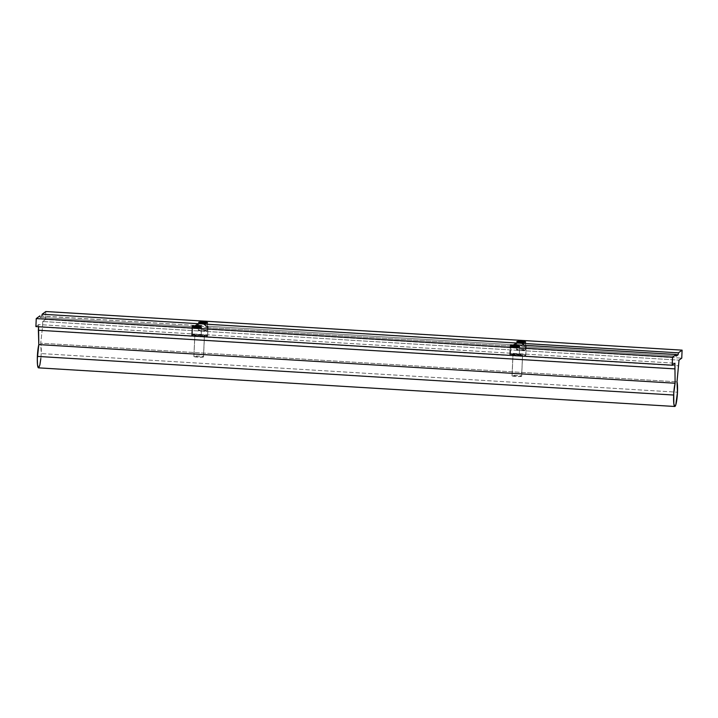 <?xml version="1.0" encoding="UTF-8"?>
<svg xmlns="http://www.w3.org/2000/svg" width="718" height="718" viewBox="0 0 718 718"><rect width="100%" height="100%" fill="white"/><g stroke="black" fill="none" stroke-linecap="round" stroke-linejoin="round"><path stroke-width="0.54" stroke-dasharray="3.59 2.69" d="M193.932 356.37A4.829 0.565 2.5 0 0 193.887 356.451A4.829 0.565 2.5 0 0 198.339 357.205A4.829 0.565 2.5 0 0 203.481 356.954L204.406 335.836A4.829 0.565 -177.5 0 1 199.254 336.096A4.829 0.565 -177.5 0 1 194.802 335.342A4.829 0.565 -177.5 0 1 194.856 335.261L193.887 356.478L197.988 357.187L203.481 356.954L199.424 356.128L193.932 356.37L194.856 335.261L200.349 335.019L204.451 335.728L198.913 336.078L194.856 335.261A4.829 0.565 -177.5 0 1 199.999 335.001A4.829 0.565 -177.5 0 1 204.459 335.764A4.829 0.565 -177.5 0 1 204.406 335.836L203.481 356.954A4.829 0.565 2.5 0 0 203.535 356.873A4.829 0.565 2.5 0 0 199.083 356.11A4.829 0.565 2.5 0 0 193.932 356.37M512.078 375.685A4.829 0.565 2.5 0 0 512.024 375.765A4.829 0.565 2.5 0 0 516.475 376.528A4.829 0.565 2.5 0 0 521.627 376.268L522.542 355.159A4.829 0.565 -177.5 0 1 517.4 355.41A4.829 0.565 -177.5 0 1 512.948 354.656A4.829 0.565 -177.5 0 1 513.002 354.575L512.033 375.792L516.134 376.501L521.394 376.367L517.57 375.442L512.078 375.685L513.002 354.575L518.486 354.333L522.596 355.042L517.059 355.392L513.002 354.575A4.829 0.565 -177.5 0 1 518.145 354.315A4.829 0.565 -177.5 0 1 522.596 355.078A4.829 0.565 -177.5 0 1 522.542 355.159L521.627 376.268A4.829 0.565 2.5 0 0 521.672 376.187A4.829 0.565 2.5 0 0 517.22 375.424A4.829 0.565 2.5 0 0 512.078 375.685M191.679 335.064A8.051 0.942 2.5 0 0 191.589 335.198A8.051 0.942 2.5 0 0 199.012 336.464A8.051 0.942 2.5 0 0 207.583 336.033L207.978 326.905A8.051 0.942 -177.5 0 1 204.558 327.399L201.516 325.703L204.558 327.399L511.889 346.058A8.051 0.942 -177.5 0 1 510.13 345.385A8.051 0.942 -177.5 0 1 510.22 345.25L509.816 354.387A8.051 0.942 2.5 0 0 509.726 354.512A8.051 0.942 2.5 0 0 517.148 355.778A8.051 0.942 2.5 0 0 525.729 355.347L526.123 346.22A8.051 0.942 -177.5 0 1 522.704 346.713L519.653 345.017L522.704 346.713L526.123 346.22L524.454 345.421L676.194 354.629L524.454 345.421A8.051 0.942 -177.5 0 1 526.213 346.085A8.051 0.942 -177.5 0 1 526.123 346.22L525.729 355.347A8.051 0.942 2.5 0 0 525.818 355.213A8.051 0.942 2.5 0 0 518.396 353.947A8.051 0.942 2.5 0 0 509.816 354.387L510.139 345.448L511.889 346.058L513.119 345.241L511.889 346.058L204.558 327.399L207.978 326.905L206.317 326.107L513.639 344.766L510.22 345.25A8.051 0.942 -177.5 0 1 513.639 344.766L206.317 326.107A8.051 0.942 -177.5 0 1 208.067 326.771A8.051 0.942 -177.5 0 1 207.978 326.905L207.583 336.033A8.051 0.942 2.5 0 0 207.673 335.898A8.051 0.942 2.5 0 0 200.25 334.633A8.051 0.942 2.5 0 0 191.679 335.064L192.074 325.936L191.823 335.441L201.57 336.554L207.664 335.853L199.254 334.588L191.679 335.064M193.743 326.744A8.051 0.942 -177.5 0 1 191.984 326.071A8.051 0.942 -177.5 0 1 192.074 325.936L193.743 326.744L194.982 325.927L192.711 326.681L193.743 326.744M196.427 325.389L194.982 325.927L196.427 325.389M514.573 344.703L513.119 345.241L514.573 344.703M198.365 330.226A4.425 0.521 2.5 0 0 198.321 330.298A4.425 0.521 2.5 0 0 202.404 330.998A4.425 0.521 2.5 0 0 207.116 330.756L207.466 322.768L207.116 330.756L202.09 330.98L198.33 330.325L203.4 330.002L207.116 330.756A4.425 0.521 2.5 0 0 207.17 330.684A4.425 0.521 2.5 0 0 203.086 329.984A4.425 0.521 2.5 0 0 198.365 330.226L198.715 322.391L198.365 330.226M516.511 349.54A4.425 0.521 2.5 0 0 516.466 349.612A4.425 0.521 2.5 0 0 520.541 350.312A4.425 0.521 2.5 0 0 525.262 350.07L525.612 342.082L525.262 350.07L521.097 350.339L516.466 349.639L520.676 349.28L525.262 350.07A4.425 0.521 2.5 0 0 525.307 349.998A4.425 0.521 2.5 0 0 521.223 349.307A4.425 0.521 2.5 0 0 516.511 349.54L516.852 341.705L516.511 349.54M192.388 334.642A4.425 0.521 2.5 0 0 192.343 334.714A4.425 0.521 2.5 0 0 196.427 335.405A4.425 0.521 2.5 0 0 201.139 335.171L201.489 327.184L201.139 335.171L196.974 335.432L192.343 334.741L196.552 334.373L201.139 335.171A4.425 0.521 2.5 0 0 201.193 335.1A4.425 0.521 2.5 0 0 197.109 334.4A4.425 0.521 2.5 0 0 192.388 334.642L192.729 326.798L192.388 334.642M510.534 353.956A4.425 0.521 2.5 0 0 510.48 354.028A4.425 0.521 2.5 0 0 514.564 354.719A4.425 0.521 2.5 0 0 519.285 354.486L519.635 346.498L519.285 354.486L515.111 354.746L510.489 354.055L514.698 353.687L519.285 354.486A4.425 0.521 2.5 0 0 519.329 354.414A4.425 0.521 2.5 0 0 515.246 353.714A4.425 0.521 2.5 0 0 510.534 353.956L510.875 346.112L510.534 353.956M40.845 358.578L41.204 353.579L677.487 392.207L41.204 353.579A12.879 1.84 93.5 0 0 40.72 343.186L677.002 381.823L40.72 343.186L42.497 327.202L678.779 365.83L42.497 327.202L40.72 343.186L41.204 353.579A12.879 1.84 93.5 0 1 38.512 367.849M39.903 315.884L40.082 317.41L192.711 326.681L40.082 317.41L41.832 316.117L195.502 325.442L192.074 325.936A8.051 0.942 -177.5 0 1 195.502 325.442L41.85 316.01L40.082 317.41L39.903 315.884M676.365 356.038L522.704 346.713L676.365 356.038M45.817 311.522L45.467 319.51L681.75 358.138L45.467 319.51L42.748 321.52L679.031 360.149L42.748 321.52L42.497 327.202L42.748 321.52L45.467 319.51L45.817 311.522M38.53 326.726L38.619 324.563L674.902 363.191L38.619 324.563L35.9 326.573L38.619 324.563L38.53 326.726M525.729 355.347L523.189 354.396L517.391 353.902L509.735 354.566L516.574 355.751L525.729 355.347M193.887 356.451L194.802 335.342M512.024 375.765L512.948 354.656M191.589 335.198L191.984 326.071M509.726 354.512L510.13 345.385M198.321 330.298L198.671 322.31M516.466 349.612L516.807 341.624M192.343 334.714L192.693 326.726M510.48 354.028L510.83 346.04M519.329 354.414L519.679 346.426M201.193 335.1L201.534 327.112M525.307 349.998L525.657 342.01M207.17 330.684L207.52 322.696M525.818 355.213L526.213 346.085M207.673 335.898L208.067 326.771M521.672 376.187L522.596 355.078M203.535 356.873L204.459 335.764"/><path stroke-width="1.08" d="M201.516 325.703A8.051 0.942 -177.5 0 1 196.427 325.389L201.516 325.703M674.794 406.478A12.879 1.84 -86.5 0 0 677.487 392.207L675.791 404.889L674.651 406.433L673.825 403.66L673.753 393.347L675.108 383.224L674.902 363.191L672.183 365.202L35.9 326.573L672.183 365.202L672.533 357.214L676.185 354.521L676.365 356.038L678.115 354.746L678.447 352.843L682.1 350.151L681.75 358.138L679.031 360.149L677.002 381.823A12.879 1.84 -86.5 0 1 677.487 392.207L677.002 381.823L679.031 360.149L681.75 358.138L682.1 350.151L45.817 311.522L42.165 314.215L198.698 323.719L42.165 314.215L41.85 316.01L42.165 314.215L45.817 311.522L682.1 350.151L678.447 352.843L521.923 343.348L524.454 345.421L521.923 343.348L678.447 352.843L678.115 354.746L676.194 354.629L678.115 354.746L676.365 356.038L676.185 354.521L519.653 345.017A8.051 0.942 -177.5 0 1 514.573 344.703L676.185 354.521L672.533 357.214L36.25 318.586L39.903 315.884L36.25 318.586L672.533 357.214L672.183 365.202L674.902 363.191L675.108 383.224L38.826 344.586A12.879 1.84 93.5 0 0 37.372 356.397A12.879 1.84 93.5 0 0 38.512 367.849L674.794 406.478A12.879 1.84 -86.5 0 1 673.663 395.035L37.372 356.397L673.663 395.035A12.879 1.84 -86.5 0 1 675.108 383.224L38.826 344.586L38.377 330.244L674.66 368.873L38.377 330.244L38.53 326.726L38.826 344.586L37.3 358.865L37.542 365.022L38.368 367.796M198.715 322.238L202.431 322.992L207.466 322.768A4.425 0.521 -177.5 0 1 202.754 323.01A4.425 0.521 -177.5 0 1 198.671 322.31A4.425 0.521 -177.5 0 1 198.715 322.238A4.425 0.521 -177.5 0 1 203.436 322.005A4.425 0.521 -177.5 0 1 207.52 322.696A4.425 0.521 -177.5 0 1 207.466 322.768L203.75 322.023L198.715 322.238M516.861 341.553L516.816 341.651A4.425 0.521 -177.5 0 1 516.861 341.553A4.425 0.521 -177.5 0 1 521.573 341.319A4.425 0.521 -177.5 0 1 525.657 342.01L521.026 341.292L516.861 341.553M525.612 342.082A4.425 0.521 -177.5 0 1 520.891 342.324A4.425 0.521 -177.5 0 1 516.807 341.624L521.447 342.351L525.657 341.983A4.425 0.521 -177.5 0 1 525.612 342.082M192.738 326.654L192.693 326.753A4.425 0.521 -177.5 0 1 192.738 326.654A4.425 0.521 -177.5 0 1 197.459 326.412A4.425 0.521 -177.5 0 1 201.534 327.112L196.903 326.385L192.738 326.654M201.489 327.184A4.425 0.521 -177.5 0 1 196.777 327.417A4.425 0.521 -177.5 0 1 192.693 326.726L197.324 327.444L201.534 327.085A4.425 0.521 -177.5 0 1 201.489 327.184M510.884 345.968L514.6 346.713L519.635 346.498A4.425 0.521 -177.5 0 1 514.914 346.731A4.425 0.521 -177.5 0 1 510.83 346.04A4.425 0.521 -177.5 0 1 510.884 345.968A4.425 0.521 -177.5 0 1 515.596 345.726A4.425 0.521 -177.5 0 1 519.679 346.426A4.425 0.521 -177.5 0 1 519.635 346.498L515.91 345.744L510.884 345.968M516.834 343.033L513.639 344.766L516.834 343.033L203.777 324.024L516.834 343.033A8.051 0.942 -177.5 0 1 521.923 343.348L516.834 343.033M206.317 326.107L203.777 324.024L201.3 323.827L198.698 323.719L195.502 325.442L198.698 323.719A8.051 0.942 -177.5 0 1 203.777 324.024L206.317 326.107M35.9 326.573L36.25 318.586L35.9 326.573M38.727 367.769L39.885 364.834L40.845 358.578"/></g></svg>

